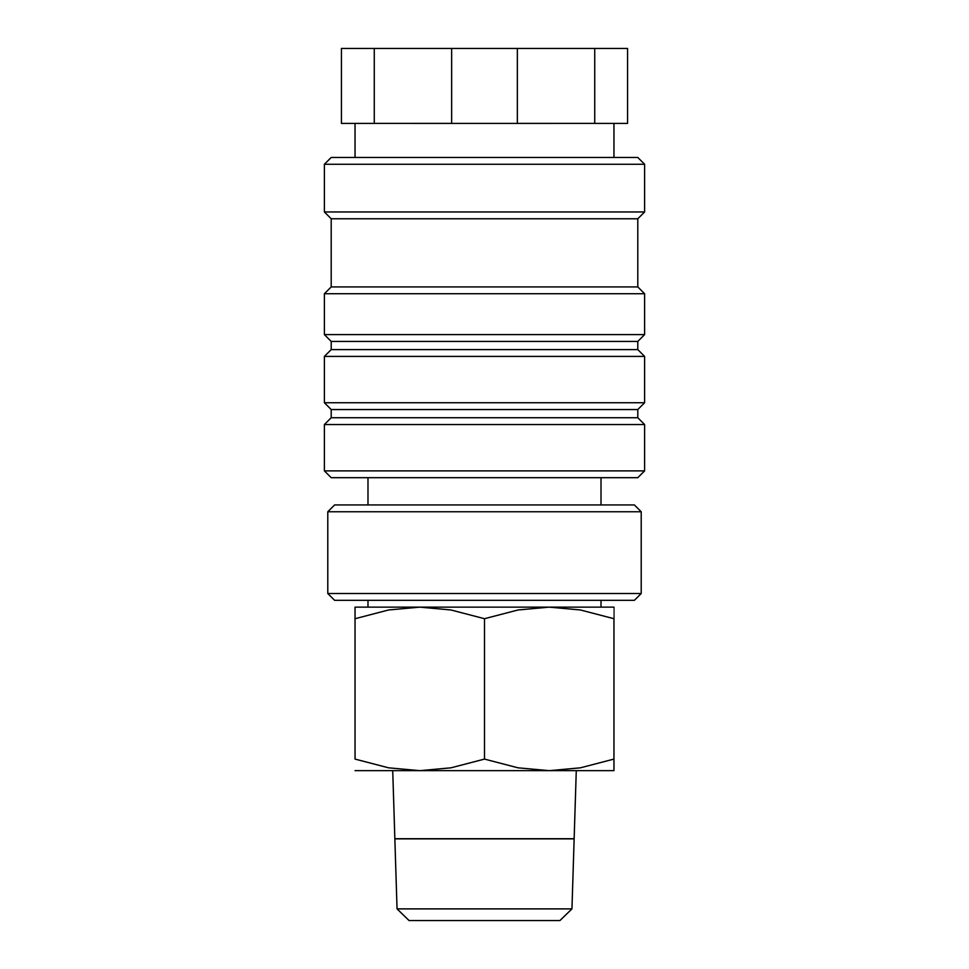 <?xml version="1.0" encoding="UTF-8"?>
<svg xmlns="http://www.w3.org/2000/svg" width="969" height="969" viewBox="0 0 969 969"><rect width="100%" height="100%" fill="white"/><g stroke="black" fill="none" stroke-linecap="round" stroke-linejoin="round"><path stroke-width="1.45" d="M484.5 470.873L324.385 470.873L331.204 477.693L637.796 477.693L644.615 470.873L484.5 470.873M637.796 417.736L331.204 417.736L331.204 409.548L637.796 409.548L637.796 417.736L644.615 424.543L324.385 424.543L324.385 470.873M637.796 349.603L331.204 349.603L331.204 341.427L637.796 341.427L637.796 349.603L644.615 356.41L644.615 402.741L324.385 402.741L331.204 409.548M644.615 356.41L324.385 356.41L324.385 402.741M637.796 286.921L331.204 286.921L331.204 218.776L637.796 218.776L637.796 286.921L644.615 293.728L644.615 334.608L324.385 334.608L331.204 341.427M644.615 293.728L324.385 293.728L324.385 334.608M644.615 164.27L324.385 164.27L331.204 157.463L637.796 157.463L644.615 164.27L644.615 211.969L324.385 211.969L331.204 218.776M594.736 123.39L517.349 123.402L517.349 48.45L451.651 48.45L451.651 123.402L374.264 123.39M517.349 123.402L451.651 123.402M613.958 607.139L549.229 607.139L580.407 609.973L613.946 618.707C613.958 603.227 613.958 603.227 613.958 618.719L613.958 759.09C613.958 774.57 613.958 774.57 613.958 759.078L580.407 767.823L549.229 770.658L518.052 767.823L484.5 759.09L450.948 767.823L419.771 770.658L388.593 767.823L355.054 759.09M613.958 770.658L355.042 770.658M484.5 607.139L419.771 607.139L450.948 609.973L484.5 618.707L518.052 609.973L549.229 607.139L484.5 607.139M571.952 908.886L397.048 908.886L394.855 838.863L574.145 838.863L571.952 908.886L559.925 920.55L409.075 920.55L397.048 908.886M392.724 770.658L394.855 838.718L574.145 838.718L576.276 770.658M484.5 593.512L327.788 593.512L334.608 600.32L634.392 600.32L641.212 593.512L484.5 593.512M327.788 511.753L334.608 504.946L634.392 504.946L641.212 511.753L327.788 511.753L327.788 593.512M355.042 759.078C355.042 774.57 355.042 774.57 355.042 759.078L355.042 618.707C355.042 603.227 355.042 603.227 355.042 618.719L388.593 609.973L419.771 607.139L355.042 607.139M484.5 618.707L484.5 759.09M341.427 48.45L341.427 123.402M341.415 123.402L374.264 123.402L374.264 48.45L451.651 48.45M594.736 48.45L594.736 123.402L627.573 123.402L627.573 48.45L517.349 48.45M374.264 48.45L341.415 48.45M331.204 417.736L324.385 424.543M331.204 349.603L324.385 356.41M331.204 286.921L324.385 293.728M324.385 164.27L324.385 211.969M355.042 123.402L355.042 157.463M367.99 600.32L367.99 607.139M367.99 477.693L367.99 504.946M641.212 511.753L641.212 593.512M601.01 477.693L601.01 504.946M601.01 600.32L601.01 607.139M613.958 123.402L613.958 157.463M637.796 218.776L644.615 211.969M637.796 341.427L644.615 334.608M637.796 409.548L644.615 402.741M644.615 424.543L644.615 470.873"/></g></svg>
